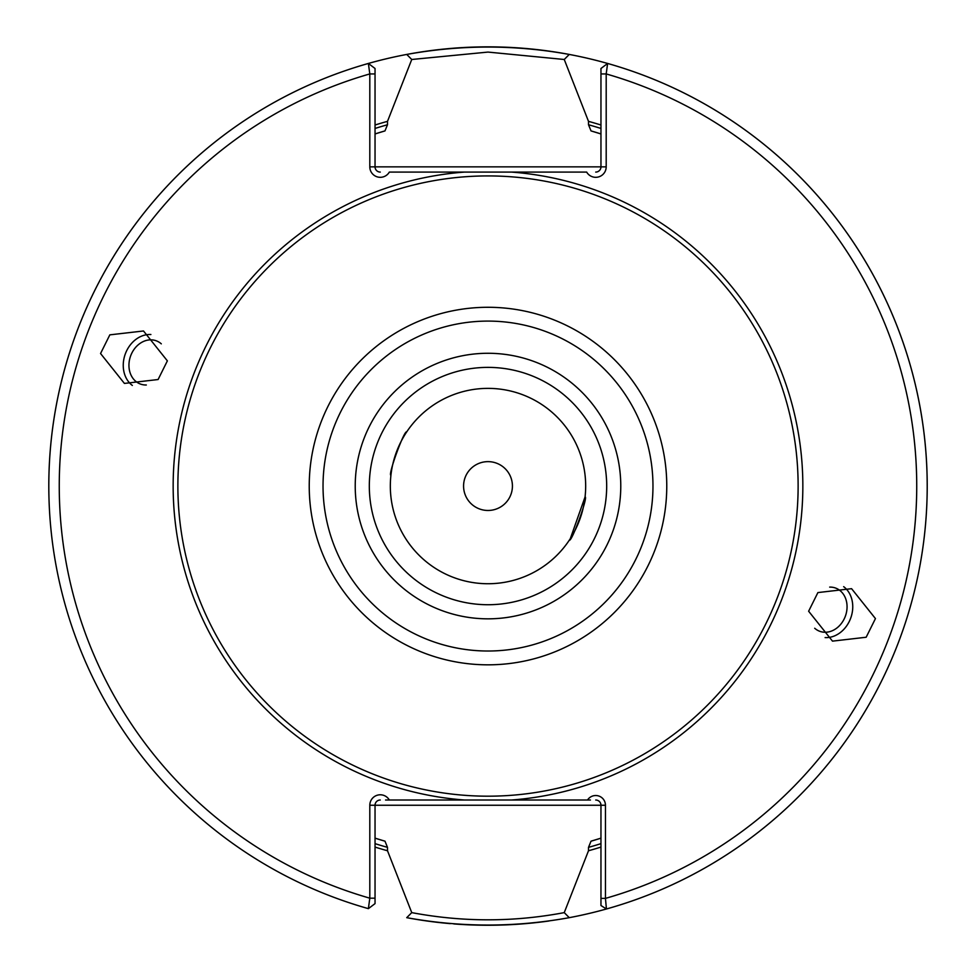 <?xml version="1.0" encoding="UTF-8"?>
<svg xmlns="http://www.w3.org/2000/svg" width="976" height="976" viewBox="0 0 976 976"><rect width="100%" height="100%" fill="white"/><g stroke="black" fill="none" stroke-linecap="round" stroke-linejoin="round"><path stroke-width="1.46" d="M369.806 166.859L369.806 73.932L368.379 63.452L375.04 68.491L375.04 166.859L369.806 166.859A10.468 10.468 0 0 0 389.339 172.081L586.661 172.081A10.468 10.468 0 0 0 606.194 166.859L600.96 166.859L600.96 68.491L607.621 63.452A439.2 439.2 0 0 1 569.264 917.672C515.121 927.493 460.94 927.493 406.736 917.672L411.75 912.621L387.496 850.755A378.298 378.298 0 0 1 375.04 847.083M590.456 800.015L385.557 800.015M463.576 486.048A24.424 24.424 0 0 0 488 510.472A24.424 24.424 0 0 0 512.424 486.048A24.424 24.424 0 0 0 488 461.636A24.424 24.424 0 0 0 463.576 486.048M570.313 538.642L585.075 496.882C588.382 496.564 571.655 542.522 569.325 540.155M825.11 637.584A27.914 22.863 110 0 0 852.56 610.256A27.914 22.863 110 0 0 843.654 586.661M829.673 587.113A23.021 18.861 -70 0 1 835.541 588.04A23.021 18.861 -70 0 1 846.9 609.683A23.021 18.861 -70 0 1 819.791 631.313A23.021 18.861 -70 0 1 814.692 628.251M875.448 618.589L866.163 637.243L832.491 641.134L808.628 611.232L817.9 592.578L851.584 588.687L875.448 618.589M406.675 431.953C404.345 429.574 387.618 475.519 390.925 475.227C387.618 475.544 404.345 429.586 406.675 431.953M150.89 334.512A27.914 22.863 -70 0 0 123.44 361.852A27.914 22.863 -70 0 0 132.346 385.447M146.327 384.995A23.021 18.861 110 0 1 140.459 384.056A23.021 18.861 110 0 1 129.1 362.425A23.021 18.861 110 0 1 156.209 340.783A23.021 18.861 110 0 1 161.308 343.845M167.372 360.864L158.1 379.53L124.416 383.422L100.552 353.519L109.837 334.853L143.509 330.974L167.372 360.864M605.449 805.249L605.449 898.384L606.425 908.985L600.96 905.521L600.96 805.249L605.449 805.249A9.723 9.723 0 0 0 587.528 800.015L587.772 800.015M591.017 130.906A369.782 369.782 0 0 1 600.96 133.944L591.017 130.906L588.504 124.757L588.504 121.353L564.25 59.487L488 52.082L411.75 59.487L387.496 121.353L387.496 124.757L384.983 130.906L375.04 133.944A369.782 369.782 0 0 1 384.983 130.906M564.25 59.487L569.264 54.436A439.2 439.2 0 0 0 406.736 54.436C460.94 44.615 515.121 44.615 569.264 54.436A439.2 439.2 0 0 1 927.2 486.048M390.327 486.048A97.673 97.673 0 0 0 488 583.733A97.673 97.673 0 0 0 585.673 486.048A97.673 97.673 0 0 0 488 388.375A97.673 97.673 0 0 0 390.327 486.048M355.227 486.048A132.773 132.773 0 0 0 488 618.833A132.773 132.773 0 0 0 620.773 486.048A132.773 132.773 0 0 0 488 353.275A132.773 132.773 0 0 0 355.227 486.048M369.318 486.048A118.682 118.682 0 0 0 488 604.73A118.682 118.682 0 0 0 606.682 486.048A118.682 118.682 0 0 0 488 367.379A118.682 118.682 0 0 0 369.318 486.048M177.876 486.048A310.124 310.124 0 0 1 488 175.924A310.124 310.124 0 0 1 798.124 486.048A310.124 310.124 0 0 1 488 796.184A310.124 310.124 0 0 1 177.876 486.048M375.04 73.932L369.806 73.932A428.732 428.732 0 0 0 369.806 898.176L368.379 908.644A439.2 439.2 0 0 1 406.736 54.436L411.75 59.487M387.496 850.755L387.496 847.351L384.983 841.19L375.04 838.152A369.782 369.782 0 0 0 384.983 841.19A369.782 369.782 0 0 1 375.04 838.152M600.96 847.083A378.298 378.298 0 0 1 588.504 850.755L564.25 912.621L569.264 917.672M588.504 121.353A378.298 378.298 0 0 1 600.96 125.013M375.04 125.013A378.298 378.298 0 0 1 387.496 121.353M591.017 841.19L600.96 838.152A369.782 369.782 0 0 1 591.017 841.19L588.504 847.351L588.504 850.755M606.425 908.985A439.2 439.2 0 0 0 607.621 63.452L606.194 73.932L606.194 166.859M380.274 800.015A5.234 5.234 0 0 0 375.04 805.249L375.04 898.176L369.806 898.176L369.806 805.249A10.468 10.468 0 0 1 389.339 800.015M406.736 917.672A439.2 439.2 0 0 0 450.278 923.625A439.2 439.2 0 0 1 406.736 917.672M453.779 923.918A439.2 439.2 0 0 0 548.915 921.002A439.2 439.2 0 0 1 453.779 923.918M511.497 800.015A314.845 314.845 0 0 0 802.845 486.048A314.845 314.845 0 0 0 511.497 172.081L464.503 172.081A314.845 314.845 0 0 0 173.155 486.048A314.845 314.845 0 0 0 464.503 800.015M411.75 912.621C462.612 922.21 513.449 922.21 564.25 912.621M375.04 898.176L375.04 903.617L368.379 908.644M595.726 172.081A5.234 5.234 0 0 0 600.96 166.859L375.04 166.859A5.234 5.234 0 0 0 380.274 172.081M369.806 805.249L600.96 805.249A5.234 5.234 0 0 0 595.726 800.015M600.96 898.384L605.449 898.384A428.732 428.732 0 0 0 606.194 73.932L600.96 73.932M652.968 486.048A164.968 164.968 0 0 0 488 321.092A164.968 164.968 0 0 0 323.032 486.048A164.968 164.968 0 0 0 488 651.016A164.968 164.968 0 0 0 652.968 486.048M309.233 486.048A178.767 178.767 0 0 1 488 307.281A178.767 178.767 0 0 1 666.767 486.048A178.767 178.767 0 0 1 488 664.827A178.767 178.767 0 0 1 309.233 486.048M375.04 128.454A375.016 375.016 0 0 1 387.496 124.757M387.496 847.351A375.016 375.016 0 0 1 375.04 843.642M588.504 124.757A375.016 375.016 0 0 1 600.96 128.454M600.96 843.642A375.016 375.016 0 0 1 588.504 847.351M48.8 486.048A439.2 439.2 0 0 1 368.379 63.452"/></g></svg>
